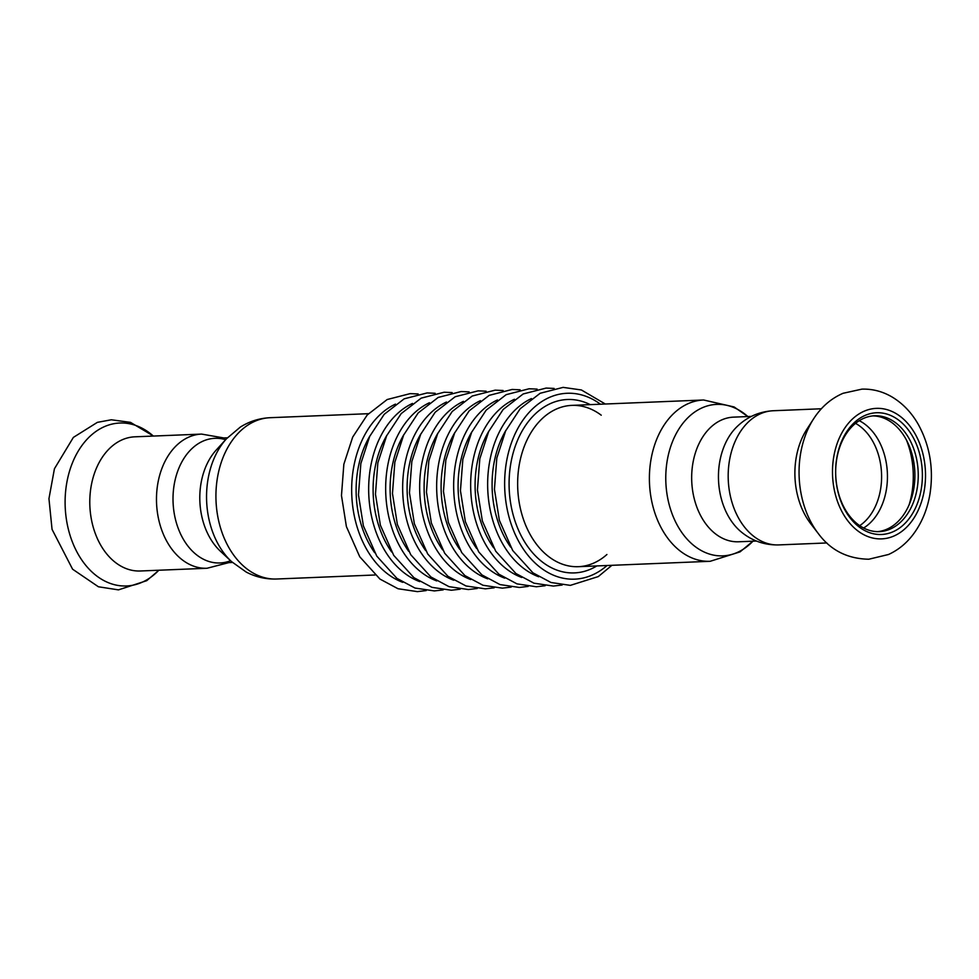 <?xml version="1.0" encoding="UTF-8"?>
<svg xmlns="http://www.w3.org/2000/svg" width="979" height="979" viewBox="0 0 979 979"><rect width="100%" height="100%" fill="white"/><g stroke="black" fill="none" stroke-linecap="round" stroke-linejoin="round"><path stroke-width="1.47" d="M231.521 561.603L220.336 551.153A62.375 44.398 -92.3 0 1 216.212 450.059L226.504 438.739A75.799 53.955 87.7 0 0 231.521 561.603L246.182 572.042C255.764 577.059 265.945 579.372 276.714 579.005A80.719 57.455 -92.3 0 1 216.016 500.697A80.719 57.455 -92.3 0 1 270.131 417.703C259.362 418.217 249.412 421.362 240.259 427.125L226.504 438.739M232.451 562.46L219.981 562.962A62.375 44.398 -92.3 0 1 183.061 538.756A62.375 44.398 -92.3 0 1 176.758 473.971A62.375 44.398 -92.3 0 1 214.89 438.323L227.361 437.809M230.567 560.71A62.375 44.398 -92.3 0 1 183.061 538.756A62.375 44.398 -92.3 0 1 179.218 467.35A62.375 44.398 -92.3 0 1 225.623 439.706M140.34 570.99A67.147 47.787 -92.3 0 1 89.86 505.849A67.147 47.787 -92.3 0 1 134.869 436.818L201.564 434.089A67.147 47.787 -92.3 0 0 160.507 472.465A67.147 47.787 -92.3 0 0 167.299 542.207A67.147 47.787 -92.3 0 0 207.046 568.261L140.34 570.99M601.228 415.194A80.719 57.455 87.7 0 0 571.846 405.379A80.719 57.455 87.7 0 0 538.719 422.182A80.719 57.455 87.7 0 0 521.562 513.204A80.719 57.455 87.7 0 0 578.43 566.682A80.719 57.455 87.7 0 0 606.919 554.506M751.37 416.405L733.54 417.14A62.375 44.398 87.7 0 0 707.952 430.111A62.375 44.398 87.7 0 0 694.698 500.453A62.375 44.398 87.7 0 0 738.631 541.779L756.461 541.057M734.727 429.022A62.375 44.398 87.7 0 0 728.498 516.484A62.375 44.398 87.7 0 0 740.491 531.316C751.542 540.702 764.293 545.242 778.746 544.911L826.851 542.953M877.649 531.646A57.969 41.265 87.7 0 0 911.743 497.552A57.969 41.265 87.7 0 0 905.563 438.421A57.969 41.265 87.7 0 0 872.913 415.891M908.904 438.274A57.969 41.265 87.7 0 0 874.59 415.781A57.969 41.265 87.7 0 0 835.736 475.39A57.969 41.265 87.7 0 0 879.326 531.621A57.969 41.265 87.7 0 0 914.765 498.495A57.969 41.265 87.7 0 0 908.904 438.274M778.746 544.911A67.147 47.787 87.7 0 1 738.998 518.858A67.147 47.787 87.7 0 1 732.219 449.116A67.147 47.787 87.7 0 1 773.263 410.739C758.835 411.596 746.487 417.152 736.245 427.419A62.375 44.398 87.7 0 0 728.498 516.484M813.647 418.779L806.904 429.206A67.147 47.787 87.7 0 0 810.759 523.765L818.346 533.616C830.645 550.271 847.459 558.801 868.789 559.229L888.516 554.493C898.012 550.149 906.113 543.602 912.844 534.864C921.728 523.141 927.468 509.337 930.05 493.489C933.746 468.574 929.83 445.567 918.314 424.458C911.522 412.514 902.687 403.311 891.796 396.825C882.446 391.404 872.497 388.834 861.948 389.128L843.066 393.289C831.061 398.49 821.259 406.983 813.647 418.779A81.538 58.03 87.7 0 0 818.346 533.616M912.587 436.401A60.906 43.345 87.7 0 0 838.428 450.499A60.906 43.345 87.7 0 0 886.032 533.959A60.906 43.345 87.7 0 0 912.587 436.401M710.179 561.297A80.719 57.455 87.7 0 1 653.311 507.82A80.719 57.455 87.7 0 1 670.468 416.797A80.719 57.455 87.7 0 1 703.595 399.995L571.846 405.379A80.719 57.455 87.7 0 0 538.719 422.182A80.719 57.455 87.7 0 0 521.562 513.204A80.719 57.455 87.7 0 0 578.43 566.682L710.179 561.297L740.051 551.875L752.949 541.191M158.818 570.231A81.538 58.03 -92.3 0 1 81.967 560.269A81.538 58.03 -92.3 0 1 77.561 452.261A81.538 58.03 -92.3 0 1 153.336 436.059M752.937 541.191A75.799 53.955 -92.3 0 1 677.566 525.711A75.799 53.955 -92.3 0 1 685.557 420.162A75.799 53.955 -92.3 0 1 747.846 416.552L734.128 406.958L703.595 399.995M909.124 504.797A72.825 51.826 87.7 0 0 906.481 440.085M863.625 527.999A57.761 41.106 87.7 0 0 878.151 439.657A57.761 41.106 87.7 0 0 859.244 420.676M859.709 525.65A55.766 39.686 87.7 0 0 872.619 441.052A55.766 39.686 87.7 0 0 855.524 423.344M915.01 433.709A65.312 46.478 87.7 0 0 835.503 448.835A65.312 46.478 87.7 0 0 886.533 538.315A65.312 46.478 87.7 0 0 915.01 433.709M590.239 404.633A86.776 61.763 87.7 0 0 531.732 417.568A86.776 61.763 87.7 0 0 518.503 530.153A86.776 61.763 87.7 0 0 596.823 565.935M600.457 404.217A93.005 66.193 87.7 0 0 528.917 412.624A93.005 66.193 87.7 0 0 517.414 538.964A93.005 66.193 87.7 0 0 607.041 565.519M505.874 430.405A86.776 61.763 87.7 0 0 510.634 547.114M531.45 398.575A93.005 66.193 87.7 0 0 511.919 413.322A93.005 66.193 87.7 0 0 489.353 505.299A93.005 66.193 87.7 0 0 538.719 576.766M488.876 431.103A86.776 61.763 87.7 0 0 493.636 547.812M514.452 399.261A93.005 66.193 87.7 0 0 494.933 414.019A93.005 66.193 87.7 0 0 472.355 505.996A93.005 66.193 87.7 0 0 521.734 577.463M471.878 431.8A86.776 61.763 87.7 0 0 476.638 548.509M497.454 399.958A93.005 66.193 87.7 0 0 477.936 414.717A93.005 66.193 87.7 0 0 455.357 506.694A93.005 66.193 87.7 0 0 504.736 578.148M454.88 432.485A86.776 61.763 87.7 0 0 459.653 549.207M480.456 400.656A93.005 66.193 87.7 0 0 460.938 415.402A93.005 66.193 87.7 0 0 438.359 507.391A93.005 66.193 87.7 0 0 487.738 578.846M437.882 433.183A86.776 61.763 87.7 0 0 442.655 549.892M463.459 401.353A93.005 66.193 87.7 0 0 443.94 416.099A93.005 66.193 87.7 0 0 421.362 508.077A93.005 66.193 87.7 0 0 470.74 579.544M420.884 433.881A86.776 61.763 87.7 0 0 425.657 550.59M446.461 402.039A93.005 66.193 87.7 0 0 426.942 416.797A93.005 66.193 87.7 0 0 404.364 508.774A93.005 66.193 87.7 0 0 453.742 580.241M403.886 434.578A86.776 61.763 87.7 0 0 408.659 551.287M429.463 402.736A93.005 66.193 87.7 0 0 409.944 417.495A93.005 66.193 87.7 0 0 387.366 509.472A93.005 66.193 87.7 0 0 436.744 580.926M386.889 435.263A86.776 61.763 87.7 0 0 391.661 551.985M412.465 403.434A93.005 66.193 87.7 0 0 392.946 418.18A93.005 66.193 87.7 0 0 370.368 510.157A93.005 66.193 87.7 0 0 419.746 581.624M369.903 435.961A86.776 61.763 87.7 0 0 374.663 552.67M395.467 404.119A93.005 66.193 87.7 0 0 375.948 418.877A93.005 66.193 87.7 0 0 353.37 510.854A93.005 66.193 87.7 0 0 402.748 582.321M368.41 413.689L270.131 417.703M375.006 574.991L276.714 579.005M228.939 562.595L207.046 568.261M223.848 437.956L201.564 434.089M158.941 570.231L146.691 580.694L118.459 589.872L98.414 586.776L72.581 569.191L52.046 529.358L48.95 498.666L54.432 468.757L73.364 437.405L97.374 422.353L111.337 419.783L130.488 422.365L153.458 436.059M773.263 410.739L821.369 408.769M605.303 404.009L581.404 389.972L563.109 387.378L540.151 393.277L520.179 408.745L505.653 430.858L496.818 458.013L494.444 489.304L499.363 520.314L512.715 550.516L532.919 572.825L550.981 582.493L570.341 585.369L598.279 576.582L611.899 565.311M554.126 388.43L546.123 388.076L523.153 393.974L503.182 409.442L488.656 431.555L479.82 458.71L477.446 490.002L482.366 520.999L495.717 551.214L515.921 573.523L533.983 583.19L553.343 586.066L562.154 585.026M537.128 389.116L529.125 388.761L506.155 394.672L486.184 410.14L471.658 432.253L462.834 459.408L460.448 490.699L465.368 521.697L478.719 551.911L498.923 574.208L516.985 583.876L536.345 586.764L545.156 585.723M520.13 389.813L512.127 389.458L489.157 395.369L469.186 410.825L454.672 432.938L445.837 460.093L443.463 491.397L448.37 522.394L461.721 552.597L481.925 574.906L499.988 584.573L519.347 587.461L528.158 586.409M503.133 390.511L495.129 390.156L472.159 396.054L452.188 411.523L437.674 433.636L428.839 460.791L426.465 492.082L431.372 523.08L444.723 553.294L464.927 575.603L482.99 585.271L502.349 588.146L511.16 587.106M486.135 391.208L478.131 390.854L455.162 396.752L435.19 412.22L420.676 434.333L411.841 461.488L409.467 492.78L414.374 523.777L427.725 553.992L447.929 576.301L466.004 585.968L485.351 588.844L494.175 587.804M469.137 391.894L461.133 391.539L438.164 397.45L418.192 412.918L403.678 435.019L394.843 462.186L392.469 493.477L397.376 524.475L410.727 554.689L430.931 576.986L449.006 586.654L468.354 589.542L477.177 588.501M452.151 392.591L444.136 392.236L421.166 398.147L401.194 413.603L386.681 435.716L377.845 462.871L375.471 494.175L380.378 525.172L393.729 555.374L413.933 577.683L432.008 587.351L451.356 590.239L460.179 589.187M435.153 393.289L427.138 392.934L404.168 398.832L384.209 414.301L369.683 436.414L360.847 463.569L358.473 494.86L363.38 525.858L376.744 556.072L396.936 578.381L415.01 588.049L434.358 590.924L443.181 589.884M418.155 393.974L410.14 393.631L387.17 399.53L367.211 414.998L352.685 437.111L343.849 464.266L341.475 495.558L346.395 526.555L359.746 556.77L379.95 579.066L398.012 588.734L417.36 591.622L426.183 590.582"/></g></svg>
